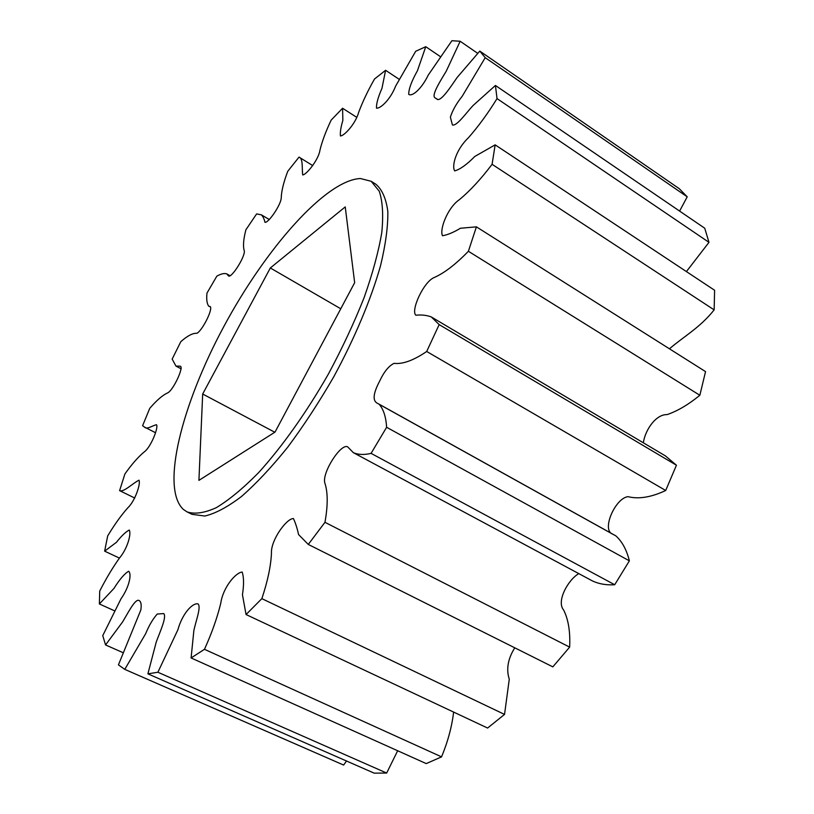 <?xml version="1.0" encoding="UTF-8"?>
<svg xmlns="http://www.w3.org/2000/svg" width="814" height="814" viewBox="0 0 814 814"><rect width="100%" height="100%" fill="white"/><g stroke="black" fill="none" stroke-linecap="round" stroke-linejoin="round"><path stroke-width="1.22" d="M183.374 509.442C160.358 488.054 181.99 404.12 223.83 326.546C265.476 248.85 325.631 180.087 360.419 178.52L371.184 181.298L379.273 191.239C382.651 201.414 383.486 215.191 381.786 232.56C378.52 251.801 372.629 273.494 364.102 297.649C354.171 322.71 342.277 348.168 328.398 374.033C306.603 412.281 282.132 446.723 258.587 472.659C243.233 488.247 229.161 499.908 216.371 507.631C204.599 512.993 194.841 514.417 187.088 511.904L183.374 509.442M181.227 368.884L175.956 366.076L180.393 366.188C183.872 367.46 173.29 390.191 167.725 392.857C162.637 395.136 156.644 400.305 149.745 408.353L142.592 425.712L144.526 427.106C146.785 429.894 152.452 425.529 156.512 424.735C158.72 427.696 150.57 447.608 144.231 451.923C138.278 456.837 131.837 464.184 124.898 473.962L119.597 490.628L134.748 498.036M119.597 490.628C123.809 492.501 132.621 483.282 139.011 480.179C140.863 483.913 135.002 501.129 127.706 507.946C121.113 515.364 114.438 524.694 107.682 535.927L104.64 551.159L119.434 558.099M104.64 551.159L116.412 542.338C121.367 536.019 125.641 531.918 129.253 530.036C131.471 533.699 127.564 548.524 119.485 558.038C112.576 567.734 105.993 578.764 99.715 591.106L99.379 603.957L114.336 610.724M99.379 603.957L113.991 588.39C119.607 579.385 124.481 573.677 128.643 571.255C131.848 573.87 129.446 586.802 121.011 598.789L102.747 635.622L105.566 644.942L122.69 652.513M105.566 644.942L122.487 622.079C127.615 613.776 134.351 599.979 138.461 600.264C140.944 600.986 141.717 604.253 140.812 610.042L118.427 664.865L124.776 669.373L343.63 765.058L346.52 761.009M147.894 673.839L157.896 672.242L386.67 773.046L374.175 773.147L147.894 673.839L156.217 642.114C159.89 631.959 167.012 616.829 163.726 613.573L157.234 614.051C152.93 618.874 149.074 625.406 145.686 633.638L124.776 669.373M191.097 657.956L204.467 649.307L441.564 756.867L426.241 763.593L191.097 657.956L193.854 630.657C195.716 621.214 201.506 606.806 197.955 603.856C192.46 602.716 182.346 613.583 177.869 629.822L157.896 672.242M246.052 614.539L261.854 598.646L504.548 714.417L487.596 728.042L246.052 614.539L242.45 594.729C243.986 584.808 243.895 577.258 242.175 572.059C235.521 572.537 222.914 587.769 220.787 603.154C217.267 617.684 211.833 633.068 204.467 649.307M308.282 544.444L324.959 522.313L569.637 647.13L552.828 666.87L308.282 544.444L298.565 534.554C297.242 528.418 295.533 523.087 293.427 518.538C286.447 518.437 270.675 540.333 271.449 553.215C270.889 566.005 267.694 581.155 261.854 598.646M614.702 584.747L371.082 453.367L386.619 427.279L629.375 560.846L614.702 584.747C606.399 585.256 598.992 583.994 592.511 580.972L353.327 452.645L347.812 446.988C341.412 442.399 321.988 472.293 324.766 482.794C327.94 492.083 328.001 505.25 324.959 522.313M665.699 490.486L426.699 351.475L439.163 324.603L676.434 465.221L665.699 490.486C651.312 497.273 638.746 499.338 628.001 496.662C615.313 498.046 601.027 530.392 612.749 534.137M699.847 395.268L468.386 251.272L476.404 226.852L705.545 371.611L699.847 395.268C688.491 404.568 677.584 411.019 667.104 414.611C656.511 414.153 645.573 428.754 643.294 442.775M714.153 309.88L492.083 164.306L495.146 144.851L714.6 290.262L714.153 309.88C699.887 327.798 683.801 336.426 669.454 348.809M708.984 242.338L497.028 98.596L495.431 85.46L704.741 228.225L708.984 242.338L686.416 271.581M687.209 196.825L485.215 57.672L479.792 51.089L679.283 188.706L687.209 196.825L679.609 211.091M477.676 53.317L460.164 41.26L451.912 40.71L428.296 75.01C421.55 89.001 412.088 97.008 408.72 94.322C408.669 89.041 411.579 81.166 417.45 70.706L425.763 46.703L415.689 51.272L395.604 86.152C390.669 99.043 380.637 108.761 376.485 108.14C376.282 103.663 378.113 97.08 381.959 88.37L385.592 70.299L374.521 78.989C367.816 90.812 362.535 101.923 358.679 112.342C355.667 123.362 344.698 135.673 340.435 135.989C340.048 132.214 340.863 127.025 342.857 120.421L342.582 108.252L331.166 120.106C325.732 131.553 321.978 141.656 319.902 150.407C318.691 159.269 306.685 174.705 302.706 174.929C301.811 168.376 303.276 158.465 299.013 157.112L287.759 171.296C283.699 181.98 281.532 190.71 281.247 197.476C281.451 204.324 268.345 223.301 264.957 222.303C264.235 219.027 263.054 216.544 261.406 214.855L256.624 213.909L245.92 229.752C243.386 239.357 242.857 246.459 244.342 251.048C245.045 257.183 230.881 279.253 228.358 275.773L226.668 273.819C224.074 273.097 220.798 273.88 216.819 276.17L206.99 293.071C206.329 299.104 206.868 303.429 208.608 306.044L209.351 306.4C214.682 305.688 203.195 329.67 196.998 333.292C192.847 332.967 187.454 335.765 180.8 341.687L172.161 359.086L175.956 366.076M425.763 46.703L440.211 56.512M385.592 70.299L398.972 79.172M342.582 108.252L356.715 117.328M299.013 157.112L312.739 165.598M187.088 511.904L192.012 514.336L204.823 516.025C215.313 513.583 227.523 507.091 241.443 496.54C256.115 483.689 271.489 467.307 287.546 447.405C303.632 425.814 318.996 402.33 333.669 376.963C354.65 338.349 370.981 299.45 380.525 265.781C385.633 244.526 388.064 226.414 387.83 211.447C386.111 198.596 382.112 189.52 375.834 184.208L371.184 181.298M371.082 453.367C364.143 455.026 358.221 454.782 353.327 452.645M426.699 351.475C413.604 360.409 402.716 364.377 394.037 363.349C388.746 365.954 383.954 371.876 379.65 381.115C373.127 393.457 372.395 400.864 377.462 403.337L378.998 404.12C383.414 408.954 385.948 416.666 386.619 427.279M468.386 251.272C455.85 264.214 444.525 272.934 434.411 277.421C423.738 281.43 410.49 310.572 415.842 315.222C421.479 314.621 426.648 315.201 431.328 316.951L439.163 324.603M492.083 164.306C481.003 178.978 470.116 190.751 459.432 199.644C447.7 207.478 439.285 229.579 442.521 235.755C447.669 234.849 453.632 232.356 460.409 228.256L476.404 226.852M497.028 98.596C488.064 113.177 478.51 126.251 468.365 137.82C456.471 148.982 451.404 165.578 454.69 170.909C460.124 169.373 466.839 164.55 474.837 156.441L495.146 144.851M485.215 57.672L462.24 96.215C456.481 103.398 452.523 110.389 450.366 117.175L452.431 124.99C456.868 126.282 466.066 113.044 473.066 105.515L495.431 85.46M460.164 41.26L446.255 71.154C440.74 80.372 431.41 94.841 434.788 97.66L437.322 99.339C441.29 101.404 450.844 86.599 457.112 77.503L479.792 51.089M431.328 316.951L665.435 455.911L676.434 465.221M378.998 404.12L615.832 535.856C622.171 541.575 626.678 549.908 629.375 560.846M578.795 573.616C568.019 579.822 556.186 601.444 563.603 609.951C568.386 619.434 570.4 631.827 569.637 647.13M514.774 647.822C507.905 658.77 506.064 669.22 509.269 679.191L504.548 714.417M453.612 712.077C451.953 726.424 447.944 741.351 441.564 756.867M397.659 750.762L386.67 773.046M354.66 282.692L275.03 432.081L198.921 480.372L202.676 394.017L270.329 267.969L345.238 206.898L354.66 282.692M270.329 267.969L340.761 308.771M202.676 394.017L274.796 432.234M209.717 306.664L208.608 306.044M230.169 275.824L226.668 273.819M269.363 219.577L261.406 214.855M437.901 99.644L436.08 98.433M613.787 534.778L379.721 404.599M155.423 432.672L144.526 427.106"/></g></svg>

